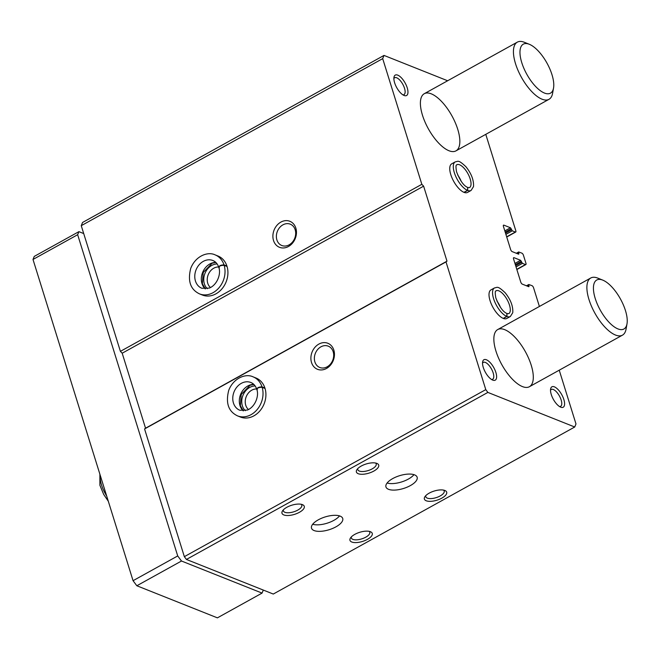 <?xml version="1.0" encoding="UTF-8"?>
<svg xmlns="http://www.w3.org/2000/svg" width="660" height="660" viewBox="0 0 660 660"><rect width="100%" height="100%" fill="white"/><g stroke="black" fill="none" stroke-linecap="round" stroke-linejoin="round"><path stroke-width="0.99" d="M485.776 134.343L515.823 230.794A1.864 0.767 -119 0 1 515.716 232.031A1.864 0.767 -119 0 1 515.32 232.023L512.3 230.818L510.469 227.774L503.927 225.167A1.864 0.767 -119 0 0 503.522 225.159A1.864 0.767 -119 0 0 503.423 226.397L510.642 249.571A1.864 0.767 -119 0 0 512.152 251.6L518.702 254.207L518.686 251.963L521.903 253.168A1.864 0.767 -119 0 1 523.421 255.197L525.954 263.323A1.864 0.767 -119 0 1 525.855 264.561A1.864 0.767 -119 0 1 525.451 264.553L522.431 263.348L520.6 260.304L514.058 257.697A1.864 0.767 -119 0 0 513.653 257.689A1.864 0.767 -119 0 0 513.554 258.926L520.773 282.101A1.864 0.767 -119 0 0 522.291 284.13L528.833 286.737L528.817 284.493L532.042 285.697A1.864 0.767 -119 0 1 533.552 287.727L539.393 306.463M559.235 370.186L575.982 423.943L574.728 427.004L273.289 594.049L186.425 559.449L184.346 556.66L144.565 428.942L145.546 428.208L122.191 353.207L120.4 351.359L81.254 225.679L82.566 222.461L384.004 55.415L447.637 80.759M414.571 474.87A16.335 6.691 -17.3 0 1 417.145 477.23A16.335 6.691 -17.3 0 1 403.54 488.474A16.335 6.691 -17.3 0 1 385.951 486.948A16.335 6.691 -17.3 0 1 396 476.998A16.335 6.691 -17.3 0 1 414.571 474.87M340.147 516.112A16.335 6.691 -17.3 0 1 342.721 518.471A16.335 6.691 -17.3 0 1 329.109 529.724A16.335 6.691 -17.3 0 1 311.52 528.19A16.335 6.691 -17.3 0 1 321.568 518.248A16.335 6.691 -17.3 0 1 340.147 516.112M441.837 498.135A11.674 4.777 -17.3 0 1 428.678 501.303A11.674 4.777 -17.3 0 1 424.941 496.675A11.674 4.777 -17.3 0 1 434.115 491.065A11.674 4.777 -17.3 0 1 444.856 490.479A11.674 4.777 -17.3 0 1 441.837 498.135M376.86 463.394A11.674 4.777 -17.3 0 1 376.876 463.403A11.674 4.777 -17.3 0 1 368.981 473.113A11.674 4.777 -17.3 0 1 356.961 469.598A11.674 4.777 -17.3 0 1 366.127 463.988A11.674 4.777 -17.3 0 1 376.86 463.394M367.405 539.377A11.674 4.777 -17.3 0 1 354.247 542.553A11.674 4.777 -17.3 0 1 350.518 537.925A11.674 4.777 -17.3 0 1 359.692 532.307A11.674 4.777 -17.3 0 1 370.433 531.721A11.674 4.777 -17.3 0 1 367.405 539.377M302.437 504.636A11.674 4.777 -17.3 0 1 302.445 504.644A11.674 4.777 -17.3 0 1 294.55 514.355A11.674 4.777 -17.3 0 1 282.538 510.848A11.674 4.777 -17.3 0 1 291.695 505.238A11.674 4.777 -17.3 0 1 302.437 504.636M574.728 427.004L487.864 392.411L186.425 559.449M280.871 222.098A14.008 11.402 -68.3 0 0 276.903 245.751A14.008 11.402 -68.3 0 0 296.241 235.034A14.008 11.402 -68.3 0 0 280.871 222.098M199.576 293.906L202.471 295.061A21.005 17.102 -68.3 0 0 226.132 281.87A21.005 17.102 -68.3 0 0 218.014 256.022L215.119 254.875C207.785 251.262 195.418 256.03 190.724 268.405C187.514 281.094 190.468 289.591 199.576 293.906A21.005 17.102 -68.3 0 0 218.955 287.818A21.005 17.102 -68.3 0 0 224.161 265.337C220.423 265.328 218.79 266.153 219.268 267.828M487.864 392.411L485.785 389.623L446.003 261.904L446.985 261.162L423.621 186.161L421.839 184.313L382.693 58.633L81.254 225.679M421.839 184.313L120.4 351.359M318.871 344.083A14.008 11.402 -68.3 0 0 314.894 367.736A14.008 11.402 -68.3 0 0 334.232 357.027A14.008 11.402 -68.3 0 0 318.871 344.083M237.567 415.891L240.463 417.046A21.005 17.102 -68.3 0 0 264.124 403.854A21.005 17.102 -68.3 0 0 256.014 378.015L253.118 376.86C245.784 373.246 233.417 378.023 228.715 390.39C225.505 403.078 228.459 411.576 237.567 415.891A21.005 17.102 -68.3 0 0 256.946 409.802A21.005 17.102 -68.3 0 0 262.16 387.321C258.415 387.313 256.781 388.146 257.26 389.812M446.003 261.904L144.565 428.942M485.785 389.623L184.346 556.66M464.129 192.398L467.668 190.443A16.335 6.724 61 0 0 471.067 190.468L467.528 192.423A16.335 6.724 -119 0 1 453.725 181.393A16.335 6.724 -119 0 1 451.688 163.845L455.227 161.881A16.335 6.724 61 0 0 455.565 175.972A16.335 6.724 61 0 0 467.494 190.369L467.709 187.489M503.39 318.45L506.93 316.495A16.335 6.724 61 0 0 510.329 316.519L506.789 318.475A16.335 6.724 -119 0 1 492.987 307.445A16.335 6.724 -119 0 1 490.949 289.897L494.488 287.933A16.335 6.724 61 0 0 494.827 302.024A16.335 6.724 61 0 0 506.748 316.421L506.971 313.541M407.22 87.813A11.674 4.801 -119 0 1 404.077 95.461A11.674 4.801 -119 0 1 396.726 87.631A11.674 4.801 -119 0 1 393.979 77.245A11.674 4.801 -119 0 1 399.886 76.436A11.674 4.801 -119 0 1 407.22 87.813M563.855 399.523A11.674 4.801 -119 0 1 560.711 407.171A11.674 4.801 -119 0 1 553.361 399.341A11.674 4.801 -119 0 1 550.613 388.954A11.674 4.801 -119 0 1 556.52 388.146A11.674 4.801 -119 0 1 563.855 399.523M495.874 372.446A11.674 4.801 -119 0 1 492.731 380.102A11.674 4.801 -119 0 1 485.372 372.265A11.674 4.801 -119 0 1 482.633 361.878A11.674 4.801 -119 0 1 488.54 361.07A11.674 4.801 -119 0 1 495.874 372.446M504.71 329.662A32.678 13.447 -119 0 1 528.677 358.388A32.678 13.447 -119 0 1 529.419 386.71A32.678 13.447 -119 0 1 501.814 364.642A32.678 13.447 -119 0 1 497.739 329.546A32.678 13.447 -119 0 1 504.71 329.662M431.252 93.827A32.678 13.447 -119 0 1 455.218 122.545A32.678 13.447 -119 0 1 455.961 150.868A32.678 13.447 -119 0 1 428.356 128.807A32.678 13.447 -119 0 1 424.281 93.703A32.678 13.447 -119 0 1 431.252 93.827M382.693 58.633L384.004 55.415M446.985 261.162L145.546 428.208M423.621 186.161L122.191 353.207M217.148 263.967A14.008 11.402 -68.3 0 0 211.728 265.452A14.008 11.402 -68.3 0 0 207.298 288.692M218.658 266.995A11.476 9.347 -68.3 0 0 213.782 268.191A11.476 9.347 -68.3 0 0 210.474 287.537M255.139 385.96A14.008 11.402 -68.3 0 0 249.727 387.436A14.008 11.402 -68.3 0 0 245.297 410.677M256.658 388.979A11.476 9.347 -68.3 0 0 251.773 390.184A11.476 9.347 -68.3 0 0 248.474 409.522M282.925 224.846A11.476 9.347 -68.3 0 0 276.391 235.711A11.476 9.347 -68.3 0 0 281.787 245.503A11.476 9.347 -68.3 0 0 294.715 238.293A11.476 9.347 -68.3 0 0 290.284 224.177A11.476 9.347 -68.3 0 0 282.925 224.846M320.917 346.83A11.476 9.347 -68.3 0 0 314.383 357.695A11.476 9.347 -68.3 0 0 319.786 367.488A11.476 9.347 -68.3 0 0 332.714 360.286A11.476 9.347 -68.3 0 0 328.276 346.162A11.476 9.347 -68.3 0 0 320.917 346.83M301.158 504.273A9.652 3.952 -17.3 0 1 301.793 505.164A9.652 3.952 -17.3 0 1 293.758 511.805A9.652 3.952 -17.3 0 1 283.371 510.906A9.652 3.952 -17.3 0 1 283.379 509.809M369.146 531.349A9.652 3.952 -17.3 0 1 369.773 532.24A9.652 3.952 -17.3 0 1 365.764 537.182A9.652 3.952 -17.3 0 1 351.351 537.982A9.652 3.952 -17.3 0 1 351.367 536.885M375.589 463.031A9.652 3.952 -17.3 0 1 376.225 463.922A9.652 3.952 -17.3 0 1 368.181 470.563A9.652 3.952 -17.3 0 1 357.794 469.656A9.652 3.952 -17.3 0 1 357.811 468.567M443.569 490.108A9.652 3.952 -17.3 0 1 444.205 490.99A9.652 3.952 -17.3 0 1 440.195 495.94A9.652 3.952 -17.3 0 1 425.774 496.733A9.652 3.952 -17.3 0 1 425.791 495.643M482.534 363.214A9.652 3.968 -119 0 1 483.285 362.389A9.652 3.968 -119 0 1 493.168 372.908A9.652 3.968 -119 0 1 492.64 379.269A9.652 3.968 -119 0 1 491.543 379.483M550.514 390.291A9.652 3.968 -119 0 1 551.273 389.466A9.652 3.968 -119 0 1 561.148 399.976A9.652 3.968 -119 0 1 560.62 406.346A9.652 3.968 -119 0 1 559.523 406.552M393.88 78.581A9.652 3.968 -119 0 1 394.63 77.756A9.652 3.968 -119 0 1 404.514 88.267A9.652 3.968 -119 0 1 403.986 94.636A9.652 3.968 -119 0 1 402.889 94.842M339.529 515.897A16.335 6.691 -17.3 0 1 312.683 524.263M413.96 474.656A16.335 6.691 -17.3 0 1 387.106 483.013M263.307 590.073L262.061 593.101L217.404 617.851L136.834 585.758L133.056 580.693L33 259.462L34.254 256.402L78.911 231.652L83.713 233.566M262.061 593.101L181.492 561.016L136.834 585.758M181.492 561.016L177.713 555.943L133.056 580.693M177.713 555.943L77.657 234.712L33 259.462M77.657 234.712L78.911 231.652M627 323.846L626.059 329.134A32.678 13.447 -119 0 1 622.454 335.156A32.678 13.447 -119 0 1 594.85 313.087A32.678 13.447 -119 0 1 590.774 277.992A32.678 13.447 -119 0 1 597.745 278.108A32.678 13.447 -119 0 1 597.787 278.124L602.77 280.129A28.009 11.525 -119 0 1 620.416 298.922A28.009 11.525 -119 0 1 627 323.846A28.009 11.525 -119 0 1 600.27 310.126A28.009 11.525 -119 0 1 602.737 280.112A28.009 11.525 -119 0 1 602.77 280.129M553.542 88.003L552.601 93.291A32.678 13.447 -119 0 1 548.996 99.313A32.678 13.447 -119 0 1 521.392 77.245A32.678 13.447 -119 0 1 517.316 42.149A32.678 13.447 -119 0 1 524.288 42.265A32.678 13.447 -119 0 1 524.337 42.281L529.32 44.286A28.009 11.525 -119 0 1 546.958 63.079A28.009 11.525 -119 0 1 553.542 88.003A28.009 11.525 -119 0 1 526.812 74.283A28.009 11.525 -119 0 1 529.279 44.269A28.009 11.525 -119 0 1 529.32 44.286M226.916 266.038L224.02 264.883A21.005 17.102 -68.3 0 0 215.119 254.875M227.056 266.483L224.161 265.337M219.244 267.745C218.724 265.955 220.316 264.998 224.02 264.883M264.916 388.022L262.02 386.867A21.005 17.102 -68.3 0 0 253.118 376.86M265.056 388.476L262.16 387.321M257.235 389.738C256.715 387.94 258.308 386.983 262.02 386.867M503.217 318.384L506.748 316.421M507.02 313.558L506.93 316.495M463.955 192.332L467.494 190.369M467.758 187.506L467.668 190.443M515.32 232.023L506.665 236.816M512.3 230.818L505.906 234.366M511.541 229.804L505.527 233.137M511.228 228.789L505.205 232.122M510.469 227.774L504.826 230.901M503.927 225.167L503.316 225.505M518.95 253.588L518.207 254.009M518.636 252.574L516.953 253.506M525.451 264.553L516.805 269.346M522.431 263.348L516.038 266.896M521.672 262.334L515.658 265.666M521.359 261.319L515.336 264.652M520.6 260.304L514.957 263.431M514.058 257.697L513.447 258.035M529.081 286.118L528.338 286.539M528.767 285.103L527.084 286.036M106.672 495.99A21.005 8.646 -119 0 1 100.27 475.456M215.812 262.408A14.941 12.16 -68.3 0 0 202.595 272.498A14.941 12.16 -68.3 0 0 205.252 288.907M218.765 267.3C217.585 263.876 215.622 261.608 212.875 260.51A14.941 12.16 -68.3 0 0 196.045 269.89A14.941 12.16 -68.3 0 0 201.82 288.263L209.294 288.09C217.189 285.037 221.314 273.718 218.79 267.399M253.803 384.392A14.941 12.16 -68.3 0 0 240.587 394.482A14.941 12.16 -68.3 0 0 243.251 410.891M256.757 389.284C255.585 385.861 253.621 383.592 250.866 382.495A14.941 12.16 -68.3 0 0 234.044 391.875A14.941 12.16 -68.3 0 0 239.811 410.256L247.285 410.075C255.181 407.03 259.314 395.703 256.789 389.383M500.544 307.543A13.068 5.379 61 0 0 496.906 300.985M507.029 313.525L508.744 313.657A13.068 5.379 61 0 0 507.111 299.623A13.068 5.379 61 0 0 496.072 290.796C496.303 291.547 494.315 289.022 495.817 297.85C499.29 306.702 503.011 311.916 506.971 313.508M461.282 181.492A13.068 5.379 61 0 0 457.652 174.933M467.767 187.473L469.483 187.605A13.068 5.379 61 0 0 467.849 173.563A13.068 5.379 61 0 0 456.811 164.744C457.05 165.495 455.053 162.97 456.555 171.798C460.028 180.65 463.749 185.864 467.709 187.456M515.716 232.031L506.731 237.014M518.686 251.963L516.334 253.267M525.855 264.561L516.862 269.544M528.817 284.493L526.465 285.788M590.774 277.992L497.739 329.546M622.454 335.156L529.419 386.71M517.316 42.149L424.281 93.703M548.996 99.313L455.961 150.868M99.883 474.185L99.891 485.232L103.669 494.406L108.314 501.262M215.886 262.474L212.099 263.241L203.189 272.53L202.373 283.717L205.359 288.907M253.877 384.466L250.09 385.225L241.18 394.523L240.364 405.702L243.35 410.891M510.329 316.519L512.762 312.683C513.199 306.306 510.675 299.665 505.189 292.784C497.211 285.252 497.434 287.587 494.488 287.933M471.067 190.468L473.501 186.631C473.938 180.254 471.413 173.613 465.927 166.732C457.949 159.2 458.172 161.535 455.227 161.881"/></g></svg>
